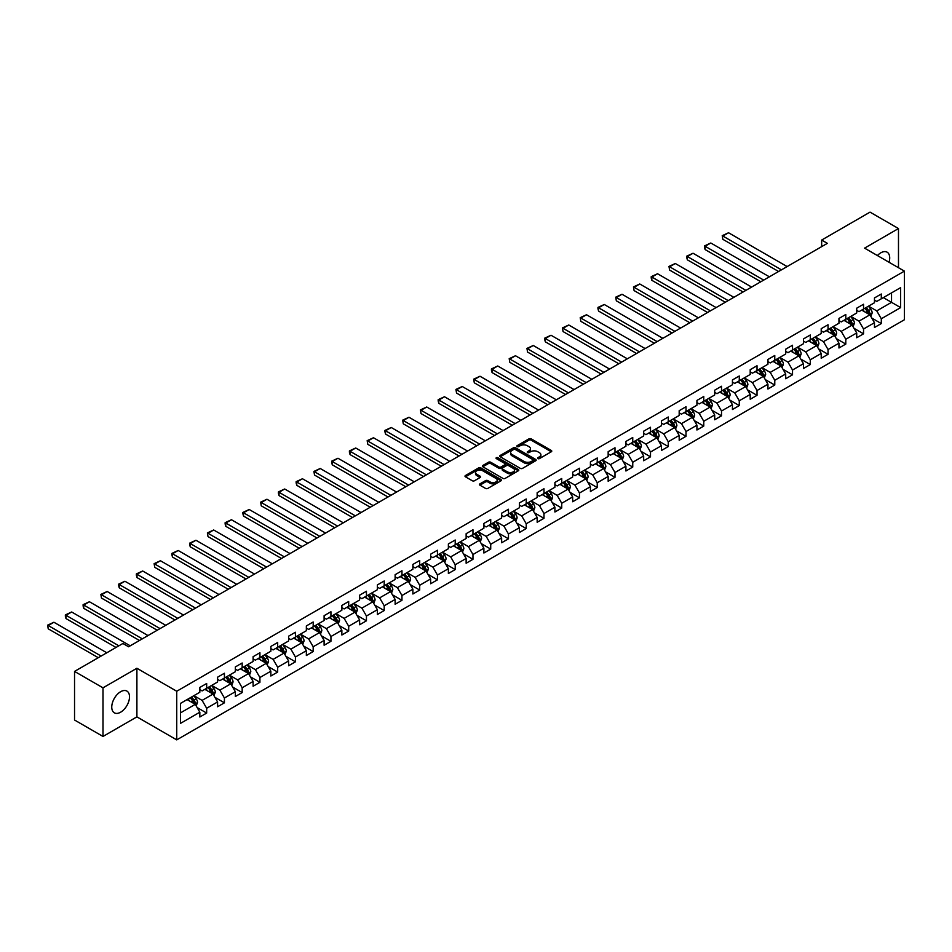 <?xml version="1.0" encoding="UTF-8"?>
<svg xmlns="http://www.w3.org/2000/svg" width="952" height="952" viewBox="0 0 952 952"><rect width="100%" height="100%" fill="white"/><g stroke="black" fill="none" stroke-linecap="round" stroke-linejoin="round"><path stroke-width="1.43" d="M537.868 458.602A1.107 0.643 0 0 0 539.427 458.602L551.303 451.76A1.583 0.916 0 0 0 551.767 451.105A1.583 0.916 0 0 0 551.303 450.463L531.192 438.86A1.583 0.916 0 0 0 528.955 438.86L517.091 445.703A1.107 0.643 0 0 0 518.65 446.607L520.185 445.726A5.058 2.916 0 0 1 527.337 445.726L529.014 446.69A5.058 2.916 0 0 1 530.49 448.761A5.058 2.916 0 0 1 529.014 450.82L527.479 451.712A1.107 0.643 0 0 0 529.038 452.605L530.573 451.724A5.058 2.916 0 0 1 537.725 451.724L539.403 452.688A5.058 2.916 0 0 1 540.879 454.758A5.058 2.916 0 0 1 539.403 456.817L537.868 457.71A1.107 0.643 0 0 0 537.868 458.602L537.868 457.71M120.63 712.203A12.555 7.247 120 0 0 128.829 701.148A12.555 7.247 120 0 0 126.902 691.081A12.555 7.247 120 0 0 120.63 691.711A12.555 7.247 120 0 0 112.431 702.766A12.555 7.247 120 0 0 114.347 712.834A12.555 7.247 120 0 0 120.63 712.203M889.037 262.264A12.555 7.247 120 0 0 887.121 252.185A12.555 7.247 120 0 0 880.838 252.804A12.555 7.247 120 0 0 877.423 255.564M479.915 483.878A1.583 0.916 0 0 0 479.463 484.52A1.583 0.916 0 0 0 479.915 485.163L485.556 488.424A1.583 0.916 0 0 0 487.793 488.424L500.978 480.808A1.583 0.916 0 0 0 501.442 480.165A1.583 0.916 0 0 0 500.978 479.522L480.867 467.908A1.583 0.916 0 0 0 478.63 467.908L465.457 475.524A1.583 0.916 0 0 0 464.993 476.167A1.583 0.916 0 0 0 465.457 476.809L472.263 480.748A1.583 0.916 0 0 0 474.501 480.748L480.141 477.487A1.583 0.916 0 0 0 480.605 476.845A1.583 0.916 0 0 0 480.141 476.202L476.762 474.251A4.224 2.439 0 0 1 475.524 472.525A4.224 2.439 0 0 1 478.13 470.264A4.224 2.439 0 0 1 482.735 470.8L495.98 478.44A4.224 2.439 0 0 1 497.218 480.165A4.224 2.439 0 0 1 494.612 482.414A4.224 2.439 0 0 1 490.006 481.89L487.793 480.617A1.583 0.916 0 0 0 485.556 480.617L479.915 483.878L479.915 485.163L485.556 481.926L485.556 480.617M136.898 668.256L102.994 687.832L74.542 671.41L74.542 720.021L102.994 736.455L136.898 716.868L176.739 739.871L176.739 691.247L136.898 668.256L136.898 716.868M898.486 267.714L898.486 228.551L864.571 248.139L904.4 271.13L176.739 691.247M898.486 228.551L870.033 212.129L821.659 240.059L821.659 246.627M74.542 671.41L122.903 643.481L128.591 646.765L827.359 243.343L821.659 240.059M520.304 468.36A1.583 0.916 0 0 0 522.541 468.36L535.714 460.756A1.583 0.916 0 0 0 536.178 460.102A1.583 0.916 0 0 0 535.714 459.459L515.615 447.856A1.583 0.916 0 0 0 513.378 447.856L500.193 455.461A1.583 0.916 0 0 0 499.729 456.103A1.583 0.916 0 0 0 500.193 456.758L520.304 468.36M496.777 458.84A1.107 0.643 0 0 1 497.908 459.007L497.908 457.686L518.352 469.491A1.583 0.916 0 0 1 518.804 470.133A1.583 0.916 0 0 1 518.352 470.776L505.167 478.392A1.583 0.916 0 0 1 502.93 478.392L482.819 466.777L488.471 463.553L488.471 462.232L482.819 465.492A1.583 0.916 0 0 0 482.367 466.135A1.583 0.916 0 0 0 482.819 466.777L482.819 465.492M488.471 463.553A1.583 0.916 0 0 1 490.697 463.553L490.697 462.232A1.583 0.916 0 0 0 488.471 462.232M490.697 462.232L498.86 466.944A1.583 0.916 0 0 0 501.085 466.944L504.834 464.778A1.583 0.916 0 0 0 505.298 464.136A1.583 0.916 0 0 0 504.834 463.493L496.337 458.59A1.107 0.643 0 0 1 497.908 457.686M176.739 739.871L904.4 319.753L904.4 271.13M197.159 707.574L206.667 713.06L206.667 708.264L217.591 701.957L217.591 706.753L224.422 702.814L224.422 698.018L235.346 691.711L235.346 696.507L242.177 692.556L242.177 687.76L253.101 681.453L253.101 686.249L259.92 682.31L259.92 677.515L270.856 671.208L270.856 676.003L277.675 672.064L277.675 667.269L288.599 660.962L288.599 665.757L295.429 661.807L295.429 657.011L306.354 650.704L306.354 655.5L313.184 651.561L313.184 646.765L324.108 640.458L324.108 645.254L330.939 641.315L330.939 636.519L341.863 630.212L341.863 635.008L348.694 631.057L348.694 626.261L359.618 619.954L359.618 624.75L366.449 620.811L366.449 616.015L377.373 609.708L377.373 614.504L384.203 610.565L384.203 605.769L395.128 599.462L395.128 604.258L401.958 600.307L401.958 595.512L412.882 589.205L412.882 594L419.701 590.062L419.701 585.266L430.637 578.959L430.637 583.755L437.456 579.816L437.456 575.02L448.38 568.713L448.38 573.509L455.211 569.558L455.211 564.762L466.135 558.455L466.135 563.251L472.965 559.312L472.965 554.516L483.89 548.209L483.89 553.005L490.72 549.066L490.72 544.27L501.644 537.963L501.644 542.759L508.475 538.808L508.475 534.012L519.399 527.705L519.399 532.501L526.23 528.562L526.23 523.767L537.154 517.46L537.154 522.255L543.985 518.316L543.985 513.521L554.909 507.214L554.909 512.009L561.74 508.059L561.74 503.263L572.664 496.956L572.664 501.752L579.482 497.813L579.482 493.017L590.418 486.71L590.418 491.506L597.237 487.567L597.237 482.771L608.161 476.464L608.161 481.26L614.992 477.309L614.992 472.513L625.916 466.206L625.916 471.002L632.747 467.063L632.747 462.267L643.671 455.96L643.671 460.756L650.502 456.817L650.502 452.022L661.426 445.714L661.426 450.51L668.256 446.559L668.256 441.764L679.181 435.457L679.181 440.252L686.011 436.313L686.011 431.518L696.935 425.211L696.935 430.007L703.766 426.068L703.766 421.272L714.69 414.965L714.69 419.761L721.521 415.81L721.521 411.014L732.445 404.707L732.445 409.503L739.276 405.564L739.276 400.768L750.2 394.461L750.2 399.257L757.018 395.318L757.018 390.522L767.943 384.215L767.943 389.011L774.773 385.06L774.773 380.264L785.697 373.957L785.697 378.753L792.528 374.814L792.528 370.019L803.452 363.712L803.452 368.507L810.283 364.568L810.283 359.773L821.207 353.466L821.207 358.261L828.038 354.311L828.038 349.515L838.962 343.208L838.962 348.004L845.793 344.065L845.793 339.269L856.717 332.962L856.717 337.758L863.547 333.819L863.547 329.023L874.471 322.716L874.471 327.512L881.302 323.561L881.302 318.765L900.64 307.603L900.64 287.623L891.536 292.883L891.536 302.343L900.64 307.603M206.667 713.06L199.837 716.999L199.837 712.203L180.487 723.377L180.487 703.397L199.837 692.235L199.837 687.439L206.667 683.5L206.667 688.296L217.591 681.989L217.591 677.181L224.422 673.242L224.422 678.038L235.346 671.731L235.346 666.936L242.177 662.997L242.177 667.792L253.101 661.485L253.101 656.69L259.92 652.739L259.92 657.546L270.856 651.239L270.856 646.432L277.675 642.493L277.675 647.289L288.599 640.982L288.599 636.186L295.429 632.247L295.429 637.043L306.354 630.736L306.354 625.94L313.184 621.989L313.184 626.797L324.108 620.49L324.108 615.682L330.939 611.743L330.939 616.539L341.863 610.232L341.863 605.436L348.694 601.497L348.694 606.293L359.618 599.986L359.618 595.19L366.449 591.24L366.449 596.047L377.373 589.728L377.373 584.933L384.203 580.994L384.203 585.789L395.128 579.482L395.128 574.687L401.958 570.748L401.958 575.543L412.882 569.236L412.882 564.441L419.701 560.49L419.701 565.298L430.637 558.979L430.637 554.183L437.456 550.244L437.456 555.04L448.38 548.733L448.38 543.937L455.211 539.998L455.211 544.794L466.135 538.487L466.135 533.691L472.965 529.74L472.965 534.548L483.89 528.229L483.89 523.433L490.72 519.495L490.72 524.29L501.644 517.983L501.644 513.188L508.475 509.249L508.475 514.044L519.399 507.737L519.399 502.942L526.23 498.991L526.23 503.798L537.154 497.479L537.154 492.684L543.985 488.745L543.985 493.541L554.909 487.234L554.909 482.438L561.74 478.499L561.74 483.295L572.664 476.988L572.664 472.192L579.482 468.241L579.482 473.049L590.418 466.73L590.418 461.934L597.237 457.995L597.237 462.791L608.161 456.484L608.161 451.688L614.992 447.749L614.992 452.545L625.916 446.238L625.916 441.442L632.747 437.492L632.747 442.299L643.671 435.98L643.671 431.185L650.502 427.246L650.502 432.041L661.426 425.734L661.426 420.939L668.256 417L668.256 421.795L679.181 415.488L679.181 410.693L686.011 406.742L686.011 411.55L696.935 405.231L696.935 400.435L703.766 396.496L703.766 401.292L714.69 394.985L714.69 390.189L721.521 386.25L721.521 391.046L732.445 384.739L732.445 379.943L739.276 375.992L739.276 380.8L750.2 374.481L750.2 369.685L757.018 365.747L757.018 370.542L767.943 364.235L767.943 359.44L774.773 355.501L774.773 360.296L785.697 353.989L785.697 349.194L792.528 345.243L792.528 350.05L803.452 343.732L803.452 338.936L810.283 334.997L810.283 339.793L821.207 333.486L821.207 328.69L828.038 324.751L828.038 329.547L838.962 323.24L838.962 318.444L845.793 314.493L845.793 319.289L856.717 312.982L856.717 308.186L863.547 304.247L863.547 309.043L874.471 302.736L874.471 297.94L881.302 294.001L881.302 298.797L900.64 287.623M204.847 689.343L213.034 694.067L202.11 700.386L193.922 695.65M199.837 689.605L202.11 690.914L206.667 688.296M202.11 700.386L206.667 708.264M213.034 694.067L217.591 701.957M222.601 679.097L230.789 683.822L219.864 690.129L211.677 685.404M217.591 679.359L219.864 680.668L224.422 678.038M219.864 690.129L224.422 698.018M230.789 683.822L235.346 691.711M240.356 668.839L248.543 673.576L237.619 679.883L229.42 675.146M235.346 669.101L237.619 670.422L242.177 667.792M237.619 679.883L242.177 687.76M248.543 673.576L253.101 681.453M258.099 658.594L266.298 663.318L255.374 669.637L247.175 664.901M253.101 658.855L255.374 660.164L259.92 657.546M255.374 669.637L259.92 677.515M266.298 663.318L270.856 671.208M275.854 648.348L284.053 653.072L273.129 659.379L264.93 654.655M270.856 648.609L273.129 649.918L277.675 647.289M273.129 659.379L277.675 667.269M284.053 653.072L288.599 660.962M293.609 638.09L301.808 642.826L290.884 649.133L282.685 644.397M288.599 638.352L290.884 639.673L295.429 637.043M290.884 649.133L295.429 657.011M301.808 642.826L306.354 650.704M311.363 627.844L319.563 632.568L308.638 638.887L300.439 634.151M306.354 628.106L308.638 629.415L313.184 626.797M308.638 638.887L313.184 646.765M319.563 632.568L324.108 640.458M329.118 617.598L337.317 622.322L326.381 628.629L318.194 623.905M324.108 617.86L326.381 619.169L330.939 616.539M326.381 628.629L330.939 636.519M337.317 622.322L341.863 630.212M346.873 607.34L355.06 612.077L344.136 618.383L335.949 613.647M341.863 607.602L344.136 608.923L348.694 606.293M344.136 618.383L348.694 626.261M355.06 612.077L359.618 619.954M364.628 597.094L372.815 601.819L361.891 608.138L353.704 603.401M359.618 597.356L361.891 598.665L366.449 596.047M361.891 608.138L366.449 616.015M372.815 601.819L377.373 609.708M382.383 586.848L390.57 591.573L379.646 597.88L371.458 593.155M377.373 587.11L379.646 588.419L384.203 585.789M379.646 597.88L384.203 605.769M390.57 591.573L395.128 599.462M400.137 576.591L408.325 581.327L397.4 587.634L389.201 582.898M395.128 576.852L397.4 578.173L401.958 575.543M397.4 587.634L401.958 595.512M408.325 581.327L412.882 589.205M417.88 566.345L426.079 571.069L415.155 577.376L406.956 572.652M412.882 566.607L415.155 567.916L419.701 565.298M415.155 577.376L419.701 585.266M426.079 571.069L430.637 578.959M435.635 556.099L443.834 560.823L432.91 567.13L424.711 562.406M430.637 556.361L432.91 557.67L437.456 555.04M432.91 567.13L437.456 575.02M443.834 560.823L448.38 568.713M453.39 545.841L461.589 550.577L450.665 556.884L442.466 552.148M448.38 546.103L450.665 547.424L455.211 544.794M450.665 556.884L455.211 564.762M461.589 550.577L466.135 558.455M471.145 535.595L479.344 540.319L468.42 546.626L460.221 541.902M466.135 535.857L468.42 537.166L472.965 534.548M468.42 546.626L472.965 554.516M479.344 540.319L483.89 548.209M488.9 525.349L497.099 530.074L486.163 536.381L477.975 531.656M483.89 525.611L486.163 526.92L490.72 524.29M486.163 536.381L490.72 544.27M497.099 530.074L501.644 537.963M506.654 515.091L514.842 519.828L503.917 526.135L495.73 521.398M501.644 515.353L503.917 516.674L508.475 514.044M503.917 526.135L508.475 534.012M514.842 519.828L519.399 527.705M524.409 504.846L532.596 509.57L521.672 515.877L513.485 511.153M519.399 505.107L521.672 506.416L526.23 503.798M521.672 515.877L526.23 523.767M532.596 509.57L537.154 517.46M542.164 494.6L550.351 499.324L539.427 505.631L531.24 500.907M537.154 494.861L539.427 496.17L543.985 493.541M539.427 505.631L543.985 513.521M550.351 499.324L554.909 507.214M559.919 484.342L568.106 489.078L557.182 495.385L548.983 490.649M554.909 484.604L557.182 485.925L561.74 483.295M557.182 495.385L561.74 503.263M568.106 489.078L572.664 496.956M577.662 474.096L585.861 478.82L574.937 485.127L566.737 480.403M572.664 474.358L574.937 475.667L579.482 473.049M574.937 485.127L579.482 493.017M585.861 478.82L590.418 486.71M595.417 463.85L603.616 468.574L592.691 474.881L584.492 470.157M590.418 464.112L592.691 465.421L597.237 462.791M592.691 474.881L597.237 482.771M603.616 468.574L608.161 476.464M613.171 453.592L621.37 458.328L610.446 464.635L602.247 459.899M608.161 453.854L610.446 455.175L614.992 452.545M610.446 464.635L614.992 472.513M621.37 458.328L625.916 466.206M630.926 443.346L639.125 448.071L628.201 454.378L620.002 449.653M625.916 443.608L628.201 444.917L632.747 442.299M628.201 454.378L632.747 462.267M639.125 448.071L643.671 455.96M648.681 433.1L656.88 437.825L645.956 444.132L637.757 439.407M643.671 433.362L645.956 434.671L650.502 432.041M645.956 444.132L650.502 452.022M656.88 437.825L661.426 445.714M666.436 422.843L674.623 427.579L663.699 433.886L655.511 429.15M661.426 423.104L663.699 424.425L668.256 421.795M663.699 433.886L668.256 441.764M674.623 427.579L679.181 435.457M684.191 412.597L692.378 417.321L681.453 423.628L673.266 418.904M679.181 412.859L681.453 414.168L686.011 411.55M681.453 423.628L686.011 431.518M692.378 417.321L696.935 425.211M701.945 402.351L710.132 407.075L699.208 413.382L691.021 408.658M696.935 402.613L699.208 403.922L703.766 401.292M699.208 413.382L703.766 421.272M710.132 407.075L714.69 414.965M719.7 392.093L727.887 396.829L716.963 403.136L708.764 398.4M714.69 392.355L716.963 393.676L721.521 391.046M716.963 403.136L721.521 411.014M727.887 396.829L732.445 404.707M737.443 381.847L745.642 386.572L734.718 392.878L726.519 388.154M732.445 382.109L734.718 383.418L739.276 380.8M734.718 392.878L739.276 400.768M745.642 386.572L750.2 394.461M755.198 371.601L763.397 376.326L752.473 382.633L744.274 377.908M750.2 371.863L752.473 373.172L757.018 370.542M752.473 382.633L757.018 390.522M763.397 376.326L767.943 384.215M772.953 361.343L781.152 366.08L770.227 372.387L762.028 367.65M767.943 361.605L770.227 362.926L774.773 360.296M770.227 372.387L774.773 380.264M781.152 366.08L785.697 373.957M790.707 351.098L798.906 355.822L787.982 362.129L779.783 357.405M785.697 351.359L787.982 352.668L792.528 350.05M787.982 362.129L792.528 370.019M798.906 355.822L803.452 363.712M808.462 340.852L816.661 345.576L805.737 351.883L797.538 347.159M803.452 341.113L805.737 342.422L810.283 339.793M805.737 351.883L810.283 359.773M816.661 345.576L821.207 353.466M826.217 330.594L834.416 335.33L823.48 341.637L815.293 336.901M821.207 330.856L823.48 332.177L828.038 329.547M823.48 341.637L828.038 349.515M834.416 335.33L838.962 343.208M843.972 320.348L852.159 325.072L841.235 331.379L833.048 326.655M838.962 320.61L841.235 321.919L845.793 319.289M841.235 331.379L845.793 339.269M852.159 325.072L856.717 332.962M861.727 310.102L869.914 314.826L858.99 321.133L850.802 316.409M856.717 310.364L858.99 311.673L863.547 309.043M858.99 321.133L863.547 329.023M869.914 314.826L874.471 322.716M883.349 297.607L891.536 302.343L876.744 310.887L868.557 306.151M874.471 300.106L876.744 301.427L881.302 298.797M876.744 310.887L881.302 318.765M102.994 687.832L102.994 736.455M180.487 712.869L195.279 704.325L187.092 699.589M195.279 704.325L199.837 712.203M871.794 318.075L881.302 323.561M854.039 328.333L863.547 333.819M836.284 338.579L845.793 344.065M818.53 348.825L828.038 354.311M800.787 359.082L810.283 364.568M783.032 369.328L792.528 374.814M765.277 379.574L774.773 385.06M747.522 389.832L757.018 395.318M729.767 400.078L739.276 405.564M712.013 410.324L721.521 415.81M694.258 420.582L703.766 426.068M676.503 430.828L686.011 436.313M658.748 441.073L668.256 446.559M641.005 451.331L650.502 456.817M623.251 461.577L632.747 467.063M605.496 471.823L614.992 477.309M587.741 482.081L597.237 487.567M569.986 492.327L579.482 497.813M552.231 502.573L561.74 508.059M534.477 512.83L543.985 518.316M516.722 523.076L526.23 528.562M498.967 533.322L508.475 538.808M481.212 543.58L490.72 549.066M463.469 553.826L472.965 559.312M445.714 564.072L455.211 569.558M427.96 574.33L437.456 579.816M410.205 584.576L419.701 590.062M392.45 594.822L401.958 600.307M374.695 605.079L384.203 610.565M356.94 615.325L366.449 620.811M339.186 625.571L348.694 631.057M321.431 635.829L330.939 641.315M303.688 646.075L313.184 651.561M285.933 656.321L295.429 661.807M268.178 666.578L277.675 672.064M250.424 676.824L259.92 682.31M232.669 687.07L242.177 692.556M214.914 697.328L224.422 702.814M538.308 458.769L539.403 458.126A5.058 2.916 0 0 0 540.879 456.067L540.879 454.758M530.49 448.761L530.49 450.07A5.058 2.916 0 0 1 529.014 452.129L527.92 452.759M551.279 451.772L531.192 440.169A1.583 0.916 0 0 0 528.955 440.169L517.531 446.762M535.69 460.768L515.615 449.165A1.583 0.916 0 0 0 513.378 449.165L500.216 456.77L500.193 455.461M532.93 460.554A1.107 0.643 0 0 0 532.93 459.649L515.27 449.463A1.107 0.643 0 0 0 513.711 449.463L512.093 450.403A5.058 2.916 0 0 0 510.605 452.462A5.058 2.916 0 0 0 512.093 454.532L524.159 461.494A5.058 2.916 0 0 0 531.299 461.494L532.93 460.554L532.93 461.875A1.107 0.643 0 0 0 533.251 461.422L533.251 460.102M510.605 452.462L510.605 453.783A5.058 2.916 0 0 0 512.093 455.841L512.093 454.532M532.93 461.875L531.299 462.803A5.058 2.916 0 0 1 524.159 462.803L512.093 455.841M490.697 463.553L498.86 468.253A1.583 0.916 0 0 0 501.085 468.253L504.834 466.099A1.583 0.916 0 0 0 505.298 465.457L505.298 464.136M497.908 459.007L518.328 470.788M507.321 471.823A4.224 2.439 0 0 0 511.926 472.359A4.224 2.439 0 0 0 514.532 470.098A4.224 2.439 0 0 0 513.295 468.372L508.63 465.683A1.583 0.916 0 0 0 506.393 465.683L502.656 467.848A1.583 0.916 0 0 0 502.192 468.491A1.583 0.916 0 0 0 502.656 469.134L507.321 471.823L507.321 473.144A4.224 2.439 0 0 0 511.926 473.668A4.224 2.439 0 0 0 514.532 471.418L514.532 470.098M502.192 468.491L502.192 469.8A1.583 0.916 0 0 0 502.656 470.455L502.656 469.134M507.321 473.144L502.656 470.455M497.218 480.165L497.218 481.474A4.224 2.439 0 0 1 494.612 483.735A4.224 2.439 0 0 1 490.006 483.2L487.793 481.926A1.583 0.916 0 0 0 485.556 481.926M475.524 472.525L475.524 473.834A4.224 2.439 0 0 0 476.762 475.56L476.762 474.251M480.117 477.499L476.762 475.56M500.954 480.82L480.867 469.229A1.583 0.916 0 0 0 478.63 469.229L465.48 476.821L465.457 475.524M870.818 316.385L872.175 312.97A4.26 2.463 -120 0 0 870.806 309.34L868.462 306.211M781.437 269.856L722.854 236.036L728.554 232.752L787.125 266.572M864.368 311.625L862.774 309.495M722.854 239.321L722.235 235.668L722.854 239.321L778.593 271.498M864.928 308.246L867.284 311.375A4.26 2.463 60 0 1 868.498 313.946L869.866 313.16A4.26 2.463 -120 0 0 868.652 310.59L866.296 307.46M865.225 308.067L867.831 311.554A2.178 1.25 60 0 1 868.236 312.208L869.866 313.16M722.235 235.668L728.554 232.752M853.063 326.631L854.42 323.228A4.26 2.463 -120 0 0 853.052 319.586L850.707 316.457M763.683 280.102L705.111 246.282L710.799 242.998L769.371 276.818M846.614 321.871L845.019 319.741M705.111 249.567L704.48 247.234L704.48 245.925L705.111 246.282L705.111 249.567L760.838 281.744M847.173 318.492L849.529 321.633A4.26 2.463 60 0 1 850.743 324.192L852.111 323.406A4.26 2.463 -120 0 0 850.898 320.836L848.541 317.706M847.47 318.325L850.077 321.8A2.178 1.25 60 0 1 850.481 322.466L852.111 323.406M704.48 245.925L710.799 242.998M835.309 336.889L836.665 333.474A4.26 2.463 -120 0 0 835.297 329.844L832.952 326.703M745.928 290.348L687.356 256.528L693.044 253.244L751.616 287.064M828.859 332.117L827.264 329.987M687.356 259.825L686.725 257.492L686.725 256.171L687.356 256.528L687.356 259.825L743.084 291.99M829.43 328.738L831.774 331.879A4.26 2.463 60 0 1 833 334.45L834.357 333.652A4.26 2.463 -120 0 0 833.143 331.094L830.787 327.952M829.727 328.571L832.334 332.046A2.178 1.25 60 0 1 832.726 332.712L834.357 333.652M686.725 256.171L693.044 253.244M817.554 347.135L818.91 343.72A4.26 2.463 -120 0 0 817.554 340.09L815.198 336.96M728.173 300.606L669.601 266.786L675.289 263.502L733.861 297.321M811.104 342.375L809.509 340.245M669.601 270.07L668.97 266.417L669.601 270.07L725.329 302.248M811.675 338.995L814.019 342.125A4.26 2.463 60 0 1 815.245 344.695L816.602 343.91A4.26 2.463 -120 0 0 815.388 341.34L813.032 338.21M811.973 338.817L814.579 342.303A2.178 1.25 60 0 1 814.971 342.958L816.602 343.91M668.97 266.417L675.289 263.502M799.799 357.381L801.156 353.977A4.26 2.463 -120 0 0 799.799 350.336L797.443 347.206M710.418 310.852L651.846 277.032L657.534 273.748L716.106 307.567M793.349 352.621L791.755 350.491M651.846 280.316L651.216 277.984L651.216 276.675L651.846 277.032L651.846 280.316L707.574 312.494M793.92 349.241L796.265 352.383A4.26 2.463 60 0 1 797.49 354.941L798.859 354.156A4.26 2.463 -120 0 0 797.633 351.585L795.289 348.456M794.218 349.075L796.824 352.549A2.178 1.25 60 0 1 797.217 353.216L798.859 354.156M651.216 276.675L657.534 273.748M782.044 367.639L783.401 364.223A4.26 2.463 -120 0 0 782.044 360.594L779.688 357.452M692.663 321.098L634.091 287.29L639.78 283.993L698.351 317.813M775.594 362.867L774 360.737M634.091 290.574L633.461 286.921L634.091 290.574L689.819 322.74M776.166 359.487L778.51 362.629A4.26 2.463 60 0 1 779.736 365.199L781.104 364.402A4.26 2.463 -120 0 0 779.878 361.843L777.534 358.702M776.463 359.32L779.069 362.795A2.178 1.25 60 0 1 779.462 363.462L781.104 364.402M633.461 286.921L639.78 283.993M764.289 377.885L765.646 374.469A4.26 2.463 -120 0 0 764.289 370.84L761.933 367.71M674.908 331.355L616.337 297.536L622.025 294.251L680.609 328.071M757.84 373.125L756.245 370.994M616.337 300.82L615.718 297.167L616.337 300.82L672.064 332.998M758.411 369.745L760.755 372.875A4.26 2.463 60 0 1 761.981 375.445L763.349 374.66A4.26 2.463 -120 0 0 762.124 372.089L759.779 368.959M758.708 369.566L761.314 373.053A2.178 1.25 60 0 1 761.707 373.708L763.349 374.66M615.718 297.167L622.025 294.251M746.547 388.13L747.891 384.727A4.26 2.463 -120 0 0 746.535 381.086L744.19 377.956M657.154 341.601L598.582 307.782L604.27 304.497L662.854 338.317M740.097 383.37L738.49 381.24M598.582 311.066L597.963 308.734L597.963 307.425L598.582 307.782L598.582 311.066L654.31 343.244M740.656 379.991L743.012 383.132A4.26 2.463 60 0 1 744.226 385.691L745.594 384.905A4.26 2.463 -120 0 0 744.369 382.335L742.024 379.205M740.953 379.824L743.56 383.299A2.178 1.25 60 0 1 743.952 383.965L745.594 384.905M597.963 307.425L604.27 304.497M728.792 398.388L730.136 394.973A4.26 2.463 -120 0 0 728.78 391.343L726.436 388.202M639.411 351.847L580.827 318.039L586.515 314.743L645.099 348.563M722.342 393.616L720.747 391.486M580.827 321.324L580.208 317.67L580.827 321.324L636.555 353.49M722.901 390.249L725.257 393.378A4.26 2.463 60 0 1 726.471 395.949L727.84 395.151A4.26 2.463 -120 0 0 726.614 392.593L724.27 389.451M723.199 390.07L725.805 393.545A2.178 1.25 60 0 1 726.197 394.211L727.84 395.151M580.208 317.67L586.515 314.743M711.037 408.634L712.393 405.219A4.26 2.463 -120 0 0 711.025 401.589L708.681 398.46M621.656 362.105L563.072 328.285L568.772 325.001L627.344 358.821M704.587 403.874L702.992 401.744M563.072 331.57L562.453 327.916L563.072 331.57L618.812 363.747M705.146 400.495L707.503 403.624A4.26 2.463 60 0 1 708.716 406.195L710.085 405.409A4.26 2.463 -120 0 0 708.871 402.839L706.515 399.709M705.444 400.316L708.05 403.803A2.178 1.25 60 0 1 708.443 404.457L710.085 405.409M562.453 327.916L568.772 325.001M693.282 418.88L694.639 415.477A4.26 2.463 -120 0 0 693.27 411.835L690.926 408.705M603.901 372.351L545.329 338.531L551.018 335.247L609.589 369.067M686.832 414.12L685.238 411.99M545.329 341.816L544.699 339.483L544.699 338.174L545.329 338.531L545.329 341.816L601.057 373.993M687.392 410.74L689.748 413.882A4.26 2.463 60 0 1 690.962 416.44L692.33 415.655A4.26 2.463 -120 0 0 691.116 413.085L688.76 409.955M687.689 410.574L690.295 414.049A2.178 1.25 60 0 1 690.7 414.715L692.33 415.655M544.699 338.174L551.018 335.247M675.527 429.138L676.884 425.722A4.26 2.463 -120 0 0 675.515 422.093L673.171 418.951M586.146 382.597L527.575 348.789L533.263 345.493L591.835 379.312M669.077 424.366L667.483 422.236M527.575 352.073L526.944 348.42L527.575 352.073L583.302 384.239M669.649 420.998L671.993 424.128A4.26 2.463 60 0 1 673.219 426.698L674.575 425.901A4.26 2.463 -120 0 0 673.361 423.342L671.005 420.201M669.946 420.82L672.552 424.294A2.178 1.25 60 0 1 672.945 424.961L674.575 425.901M526.944 348.42L533.263 345.493M657.772 439.384L659.129 435.968A4.26 2.463 -120 0 0 657.772 432.339L655.416 429.209M568.392 392.855L509.82 359.035L515.508 355.75L574.08 389.57M651.323 434.624L649.728 432.494M509.82 362.319L509.189 358.666L509.82 362.319L565.548 394.497M651.894 431.244L654.238 434.374A4.26 2.463 60 0 1 655.464 436.944L656.821 436.159A4.26 2.463 -120 0 0 655.607 433.588L653.25 430.459M652.191 431.066L654.798 434.552A2.178 1.25 60 0 1 655.19 435.207L656.821 436.159M509.189 358.666L515.508 355.75M640.018 449.63L641.374 446.226A4.26 2.463 -120 0 0 640.018 442.597L637.662 439.455M550.637 403.101L492.065 369.281L497.753 365.996L556.325 399.816M633.568 444.87L631.973 442.74M492.065 372.565L491.434 370.233L491.434 368.924L492.065 369.281L492.065 372.565L547.793 404.743M634.139 441.49L636.483 444.632A4.26 2.463 60 0 1 637.709 447.19L639.078 446.405A4.26 2.463 -120 0 0 637.852 443.834L635.508 440.705M634.437 441.323L637.043 444.798A2.178 1.25 60 0 1 637.435 445.465L639.078 446.405M491.434 368.924L497.753 365.996M622.263 459.887L623.619 456.472A4.26 2.463 -120 0 0 622.263 452.843L619.907 449.701M532.882 413.346L474.31 379.539L479.998 376.242L538.57 410.062M615.813 455.115L614.218 452.985M474.31 382.823L473.68 379.17L474.31 382.823L530.038 414.989M616.384 451.748L618.729 454.877A4.26 2.463 60 0 1 619.954 457.448L621.323 456.651A4.26 2.463 -120 0 0 620.097 454.092L617.753 450.95M616.682 451.569L619.288 455.044A2.178 1.25 60 0 1 619.681 455.71L621.323 456.651M473.68 379.17L479.998 376.242M604.508 470.133L605.865 466.718A4.26 2.463 -120 0 0 604.508 463.088L602.152 459.959M515.127 423.604L456.555 389.784L462.244 386.5L520.827 420.32M598.058 465.373L596.464 463.243M456.555 393.069L455.925 389.416L456.555 393.069L512.283 425.247M598.63 461.994L600.974 465.123A4.26 2.463 60 0 1 602.199 467.694L603.568 466.908A4.26 2.463 -120 0 0 602.342 464.338L599.998 461.208M598.927 461.815L601.533 465.302A2.178 1.25 60 0 1 601.926 465.956L603.568 466.908M455.925 389.416L462.244 386.5M586.765 480.379L588.11 476.976A4.26 2.463 -120 0 0 586.753 473.346L584.409 470.205M497.372 433.85L438.801 400.03L444.489 396.746L503.072 430.566M580.303 475.619L578.709 473.489M438.801 403.315L438.182 400.982L438.182 399.673L438.801 400.03L438.801 403.315L494.528 435.492M580.875 472.24L583.231 475.381A4.26 2.463 60 0 1 584.445 477.94L585.813 477.154A4.26 2.463 -120 0 0 584.587 474.584L582.243 471.454M581.172 472.073L583.778 475.548A2.178 1.25 60 0 1 584.171 476.214L585.813 477.154M438.182 399.673L444.489 396.746M569.01 490.637L570.355 487.222A4.26 2.463 -120 0 0 568.998 483.592L566.654 480.451M479.63 444.096L421.046 410.288L426.734 406.992L485.318 440.812M562.561 485.865L560.966 483.735M421.046 413.573L420.427 409.919L421.046 413.573L476.773 445.738M563.12 482.497L565.476 485.627A4.26 2.463 60 0 1 566.69 488.197L568.058 487.4A4.26 2.463 -120 0 0 566.833 484.842L564.488 481.7M563.417 482.319L566.023 485.794A2.178 1.25 60 0 1 566.416 486.46L568.058 487.4M420.427 409.919L426.734 406.992M551.256 500.883L552.612 497.468A4.26 2.463 -120 0 0 551.244 493.838L548.899 490.708M461.875 454.354L403.291 420.534L408.991 417.25L467.563 451.07M544.806 496.123L543.211 493.993M403.291 423.818L402.672 420.165L403.291 423.818L459.031 455.996M545.365 492.743L547.721 495.873A4.26 2.463 60 0 1 548.935 498.443L550.304 497.658A4.26 2.463 -120 0 0 549.078 495.088L546.734 491.958M545.663 492.565L548.269 496.052A2.178 1.25 60 0 1 548.661 496.706L550.304 497.658M402.672 420.165L408.991 417.25M533.501 511.129L534.857 507.725A4.26 2.463 -120 0 0 533.489 504.096L531.145 500.954M444.12 464.6L385.548 430.78L391.236 427.496L449.808 461.315M527.051 506.369L525.456 504.239M385.548 434.064L384.917 431.732L384.917 430.423L385.548 430.78L385.548 434.064L441.276 466.242M527.61 502.989L529.966 506.131A4.26 2.463 60 0 1 531.18 508.689L532.549 507.904A4.26 2.463 -120 0 0 531.335 505.333L528.979 502.204M527.908 502.823L530.514 506.297A2.178 1.25 60 0 1 530.918 506.964L532.549 507.904M384.917 430.423L391.236 427.496M515.746 521.387L517.103 517.971A4.26 2.463 -120 0 0 515.734 514.342L513.39 511.2M426.365 474.846L367.793 441.038L373.481 437.742L432.053 471.561M509.296 516.615L507.702 514.485M367.793 444.322L367.163 440.669L367.793 444.322L423.521 476.488M509.867 513.247L512.212 516.377A4.26 2.463 60 0 1 513.437 518.947L514.794 518.15A4.26 2.463 -120 0 0 513.58 515.591L511.224 512.45M510.165 513.068L512.771 516.543A2.178 1.25 60 0 1 513.164 517.21L514.794 518.15M367.163 440.669L373.481 437.742M497.991 531.632L499.348 528.217A4.26 2.463 -120 0 0 497.991 524.588L495.635 521.458M408.61 485.103L350.038 451.284L355.727 447.999L414.298 481.819M491.541 526.872L489.947 524.742M350.038 454.568L349.408 452.236L349.408 450.927L350.038 451.284L350.038 454.568L405.766 486.746M492.113 523.493L494.457 526.623A4.26 2.463 60 0 1 495.683 529.193L497.039 528.408A4.26 2.463 -120 0 0 495.825 525.837L493.469 522.707M492.41 523.314L495.016 526.801A2.178 1.25 60 0 1 495.409 527.456L497.039 528.408M349.408 450.927L355.727 447.999M480.236 541.878L481.593 538.475A4.26 2.463 -120 0 0 480.236 534.846L477.88 531.704M390.855 495.349L332.284 461.53L337.972 458.245L396.544 492.065M473.787 537.118L472.192 534.988M332.284 464.814L331.653 462.482L331.653 461.173L332.284 461.53L332.284 464.814L388.011 496.992M474.358 533.739L476.702 536.88A4.26 2.463 60 0 1 477.928 539.439L479.296 538.653A4.26 2.463 -120 0 0 478.071 536.083L475.726 532.953M474.655 533.572L477.261 537.047A2.178 1.25 60 0 1 477.654 537.713L479.296 538.653M331.653 461.173L337.972 458.245M462.482 552.136L463.838 548.721A4.26 2.463 -120 0 0 462.482 545.091L460.125 541.95M373.101 505.595L314.529 471.787L320.217 468.491L378.789 502.311M456.032 547.364L454.437 545.234M314.529 475.072L313.898 471.418L314.529 475.072L370.257 507.237M456.603 543.997L458.947 547.126A4.26 2.463 60 0 1 460.173 549.697L461.541 548.899A4.26 2.463 -120 0 0 460.316 546.341L457.971 543.199M456.9 543.818L459.507 547.293A2.178 1.25 60 0 1 459.899 547.959L461.541 548.899M313.898 471.418L320.217 468.491M444.727 562.382L446.083 558.967A4.26 2.463 -120 0 0 444.727 555.337L442.371 552.208M355.346 515.853L296.774 482.033L302.462 478.749L361.034 512.569M438.277 557.622L436.682 555.492M296.774 485.318L296.143 482.985L296.143 481.676L296.774 482.033L296.774 485.318L352.502 517.495M438.848 554.242L441.192 557.372A4.26 2.463 60 0 1 442.418 559.943L443.787 559.157A4.26 2.463 -120 0 0 442.561 556.587L440.217 553.457M439.146 554.064L441.752 557.551A2.178 1.25 60 0 1 442.144 558.205L443.787 559.157M296.143 481.676L302.462 478.749M426.984 572.628L428.329 569.225A4.26 2.463 -120 0 0 426.972 565.595L424.628 562.453M337.591 526.099L279.019 492.279L284.707 488.995L343.291 522.815M420.522 567.868L418.928 565.738M279.019 495.564L278.4 493.231L278.4 491.922L279.019 492.279L279.019 495.564L334.747 527.741M421.093 564.488L423.438 567.63A4.26 2.463 60 0 1 424.663 570.188L426.032 569.403A4.26 2.463 -120 0 0 424.806 566.833L422.462 563.703M421.391 564.322L423.997 567.797A2.178 1.25 60 0 1 424.39 568.463L426.032 569.403M278.4 491.922L284.707 488.995M409.229 582.886L410.574 579.471A4.26 2.463 -120 0 0 409.217 575.841L406.873 572.699M319.848 536.345L261.264 502.537L266.953 499.241L325.536 533.06M402.779 578.114L401.185 575.984M261.264 505.821L260.646 502.168L261.264 505.821L316.992 537.987M403.339 574.746L405.695 577.876A4.26 2.463 60 0 1 406.909 580.446L408.277 579.649A4.26 2.463 -120 0 0 407.051 577.09L404.707 573.949M403.636 574.568L406.242 578.043A2.178 1.25 60 0 1 406.635 578.709L408.277 579.649M260.646 502.168L266.953 499.241M391.474 593.132L392.831 589.716A4.26 2.463 -120 0 0 391.462 586.087L389.118 582.957M302.093 546.603L243.51 512.783L249.21 509.498L307.782 543.318M385.024 588.372L383.43 586.242M243.51 516.067L242.891 513.735L242.891 512.426L243.51 512.783L243.51 516.067L299.249 548.245M385.584 584.992L387.94 588.122A4.26 2.463 60 0 1 389.154 590.692L390.522 589.907A4.26 2.463 -120 0 0 389.297 587.336L386.952 584.207M385.881 584.814L388.487 588.3A2.178 1.25 60 0 1 388.88 588.955L390.522 589.907M242.891 512.426L249.21 509.498M373.719 603.378L375.076 599.974A4.26 2.463 -120 0 0 373.708 596.345L371.363 593.203M284.339 556.849L225.767 523.029L231.455 519.744L290.027 553.564M367.27 598.618L365.675 596.487M225.767 526.313L225.136 523.981L225.136 522.672L225.767 523.029L225.767 526.313L281.495 558.491M367.829 595.238L370.185 598.38A4.26 2.463 60 0 1 371.399 600.938L372.767 600.153A4.26 2.463 -120 0 0 371.554 597.582L369.197 594.453M368.127 595.071L370.733 598.546A2.178 1.25 60 0 1 371.137 599.213L372.767 600.153M225.136 522.672L231.455 519.744M355.965 613.635L357.321 610.22A4.26 2.463 -120 0 0 355.953 606.591L353.608 603.449M266.584 567.095L208.012 533.287L213.7 529.99L272.272 563.81M349.515 608.863L347.92 606.733M208.012 536.571L207.381 532.918L208.012 536.571L263.74 568.737M350.086 605.496L352.43 608.625A4.26 2.463 60 0 1 353.656 611.196L355.013 610.399A4.26 2.463 -120 0 0 353.799 607.84L351.443 604.698M350.384 605.317L352.978 608.792A2.178 1.25 60 0 1 353.382 609.458L355.013 610.399M207.381 532.918L213.7 529.99M338.21 623.881L339.567 620.466A4.26 2.463 -120 0 0 338.198 616.837L335.854 613.707M248.829 577.352L190.257 543.533L195.945 540.248L254.517 574.068M331.76 619.121L330.165 616.991M190.257 546.817L189.626 544.485L189.626 543.175L190.257 543.533L190.257 546.817L245.985 578.995M332.331 615.742L334.676 618.871A4.26 2.463 60 0 1 335.901 621.442L337.258 620.656A4.26 2.463 -120 0 0 336.044 618.086L333.688 614.956M332.629 615.563L335.235 619.05A2.178 1.25 60 0 1 335.628 619.704L337.258 620.656M189.626 543.175L195.945 540.248M320.455 634.127L321.812 630.724A4.26 2.463 -120 0 0 320.455 627.094L318.099 623.953M231.074 587.598L172.502 553.778L178.191 550.494L236.762 584.314M314.005 629.367L312.411 627.237M172.502 557.063L171.872 554.73L171.872 553.421L172.502 553.778L172.502 557.063L228.23 589.24M314.577 625.988L316.921 629.129A4.26 2.463 60 0 1 318.147 631.688L319.503 630.902A4.26 2.463 -120 0 0 318.289 628.332L315.945 625.202M314.874 625.821L317.48 629.296A2.178 1.25 60 0 1 317.873 629.962L319.503 630.902M171.872 553.421L178.191 550.494M302.7 644.385L304.057 640.97A4.26 2.463 -120 0 0 302.7 637.34L300.344 634.199M213.319 597.844L154.748 564.036L160.436 560.74L219.008 594.56M296.25 639.613L294.656 637.483M154.748 567.321L154.117 563.667L154.748 567.321L210.475 599.486M296.822 636.245L299.166 639.375A4.26 2.463 60 0 1 300.392 641.946L301.76 641.148A4.26 2.463 -120 0 0 300.534 638.59L298.19 635.448M297.119 636.067L299.725 639.542A2.178 1.25 60 0 1 300.118 640.208L301.76 641.148M154.117 563.667L160.436 560.74M284.945 654.631L286.302 651.216A4.26 2.463 -120 0 0 284.945 647.586L282.589 644.456M195.565 608.102L136.993 574.282L142.681 570.998L201.253 604.817M278.496 649.871L276.901 647.741M136.993 577.567L136.362 575.234L136.362 573.925L136.993 574.282L136.993 577.567L192.72 609.744M279.067 646.491L281.411 649.621A4.26 2.463 60 0 1 282.637 652.191L284.005 651.406A4.26 2.463 -120 0 0 282.78 648.836L280.435 645.706M279.364 646.313L281.97 649.799A2.178 1.25 60 0 1 282.363 650.454L284.005 651.406M136.362 573.925L142.681 570.998M267.203 664.877L268.547 661.473A4.26 2.463 -120 0 0 267.191 657.844L264.846 654.702M177.81 618.348L119.238 584.528L124.926 581.244L183.51 615.063M260.741 660.117L259.146 657.987M119.238 587.812L118.619 585.48L118.619 584.171L119.238 584.528L119.238 587.812L174.966 619.99M261.312 656.737L263.656 659.879A4.26 2.463 60 0 1 264.882 662.437L266.251 661.652A4.26 2.463 -120 0 0 265.025 659.082L262.681 655.952M261.61 656.571L264.216 660.045A2.178 1.25 60 0 1 264.608 660.712L266.251 661.652M118.619 584.171L124.926 581.244M249.448 675.135L250.792 671.719A4.26 2.463 -120 0 0 249.436 668.09L247.092 664.948M160.067 628.594L101.483 594.786L107.171 591.49L165.755 625.309M242.998 670.363L241.391 668.233M101.483 598.07L100.864 594.417L101.483 598.07L157.211 630.236M243.557 666.995L245.913 670.125A4.26 2.463 60 0 1 247.127 672.695L248.496 671.898A4.26 2.463 -120 0 0 247.27 669.339L244.926 666.198M243.855 666.817L246.461 670.291A2.178 1.25 60 0 1 246.854 670.958L248.496 671.898M100.864 594.417L107.171 591.49M231.693 685.38L233.05 681.965A4.26 2.463 -120 0 0 231.681 678.336L229.337 675.206M142.312 638.851L83.728 605.032L89.428 601.747L148 635.567M225.243 680.62L223.649 678.49M83.728 608.316L83.11 605.984L83.11 604.675L83.728 605.032L83.728 608.316L139.468 640.494M225.802 677.241L228.159 680.371A4.26 2.463 60 0 1 229.373 682.941L230.741 682.156A4.26 2.463 -120 0 0 229.515 679.585L227.171 676.456M226.1 677.062L228.706 680.549A2.178 1.25 60 0 1 229.099 681.204L230.741 682.156M83.11 604.675L89.428 601.747M213.938 695.626L215.295 692.223A4.26 2.463 -120 0 0 213.926 688.593L211.582 685.452M118.869 645.813L65.974 615.278L71.674 611.993L130.245 645.813M207.488 690.866L205.894 688.736M65.974 618.562L65.355 616.23L65.355 614.921L65.974 615.278L65.974 618.562L116.013 647.455M208.048 687.487L210.404 690.628A4.26 2.463 60 0 1 211.618 693.187L212.986 692.401A4.26 2.463 -120 0 0 211.772 689.831L209.416 686.701M208.345 687.32L210.951 690.795A2.178 1.25 60 0 1 211.356 691.461L212.986 692.401M65.355 614.921L71.674 611.993M196.183 705.884L197.54 702.469A4.26 2.463 -120 0 0 196.171 698.839L193.827 695.698M101.114 656.059L48.231 625.535L53.919 622.251L106.802 652.774M189.734 701.112L188.139 698.982M48.231 628.82L47.6 625.167L48.231 628.82L98.27 657.701M190.305 697.745L192.649 700.874A4.26 2.463 60 0 1 193.863 703.445L195.231 702.647A4.26 2.463 -120 0 0 194.018 700.089L191.661 696.947M190.59 697.566L193.196 701.041A2.178 1.25 60 0 1 193.601 701.707L195.231 702.647M47.6 625.167L53.919 622.251M539.403 458.126L539.403 456.817M527.479 452.605L527.479 451.712M529.014 452.129L529.014 450.82M517.091 446.607L517.091 445.703M528.955 440.169L528.955 438.86M531.192 440.169L531.192 438.86M551.303 451.76L551.303 450.463M513.378 449.165L513.378 447.856M515.615 449.165L515.615 447.856M535.714 460.756L535.714 459.459M524.159 462.803L524.159 461.494M531.299 462.803L531.299 461.494M498.86 468.253L498.86 466.944M501.085 468.253L501.085 466.944M504.834 466.099L504.834 464.778M518.352 470.776L518.352 469.491M487.793 481.926L487.793 480.617M490.006 483.2L490.006 481.89M480.141 477.487L480.141 476.202M478.63 469.229L478.63 467.908M480.867 469.229L480.867 467.908M500.978 480.808L500.978 479.522M869.497 314.588L872.139 313.053M868.652 310.59L870.806 309.34M865.618 312.339L867.284 311.375M851.742 324.834L854.384 323.311M850.898 320.836L853.052 319.586M847.863 322.597L849.529 321.633M833.988 335.08L836.629 333.557M833.143 331.094L835.297 329.844M830.108 332.843L831.774 331.879M816.233 345.338L818.887 343.803M815.388 341.34L817.554 340.09M812.353 343.089L814.019 342.125M798.478 355.584L801.132 354.061M797.633 351.585L799.799 350.336M794.599 353.347L796.265 352.383M780.723 365.83L783.377 364.307M779.878 361.843L782.044 360.594M776.844 363.593L778.51 362.629M762.98 376.088L765.622 374.553M762.124 372.089L764.289 370.84M759.089 373.838L760.755 372.875M745.226 386.333L747.867 384.81M744.369 382.335L746.535 381.086M741.334 384.096L743.012 383.132M727.471 396.579L730.113 395.056M726.614 392.593L728.78 391.343M723.579 394.342L725.257 393.378M709.716 406.837L712.358 405.302M708.871 402.839L711.025 401.589M705.837 404.588L707.503 403.624M691.961 417.083L694.603 415.56M691.116 413.085L693.27 411.835M688.082 414.846L689.748 413.882M674.206 427.329L676.848 425.806M673.361 423.342L675.515 422.093M670.327 425.092L671.993 424.128M656.452 437.587L659.105 436.052M655.607 433.588L657.772 432.339M652.572 435.338L654.238 434.374M638.697 447.833L641.351 446.31M637.852 443.834L640.018 442.597M634.817 445.595L636.483 444.632M620.942 458.079L623.596 456.555M620.097 454.092L622.263 452.843M617.063 455.841L618.729 454.877M603.199 468.336L605.841 466.801M602.342 464.338L604.508 463.088M599.308 466.087L600.974 465.123M585.444 478.582L588.086 477.059M584.587 474.584L586.753 473.346M581.553 476.345L583.231 475.381M567.689 488.828L570.331 487.305M566.833 484.842L568.998 483.592M563.798 486.591L565.476 485.627M549.935 499.086L552.577 497.551M549.078 495.088L551.244 493.838M546.055 496.837L547.721 495.873M532.18 509.332L534.822 507.809M531.335 505.333L533.489 504.096M528.3 507.095L529.966 506.131M514.425 519.578L517.067 518.055M513.58 515.591L515.734 514.342M510.546 517.341L512.212 516.377M496.67 529.836L499.324 528.3M495.825 525.837L497.991 524.588M492.791 527.587L494.457 526.623M478.915 540.082L481.569 538.558M478.071 536.083L480.236 534.846M475.036 537.844L476.702 536.88M461.161 550.327L463.814 548.804M460.316 546.341L462.482 545.091M457.281 548.09L458.947 547.126M443.418 560.585L446.06 559.05M442.561 556.587L444.727 555.337M439.526 558.336L441.192 557.372M425.663 570.831L428.305 569.308M424.806 566.833L426.972 565.595M421.772 568.594L423.438 567.63M407.908 581.077L410.55 579.554M407.051 577.09L409.217 575.841M404.017 578.84L405.695 577.876M390.153 591.335L392.795 589.8M389.297 587.336L391.462 586.087M386.274 589.086L387.94 588.122M372.399 601.581L375.04 600.058M371.554 597.582L373.708 596.345M368.519 599.343L370.185 598.38M354.644 611.827L357.286 610.303M353.799 607.84L355.953 606.591M350.764 609.589L352.43 608.625M336.889 622.084L339.543 620.549M336.044 618.086L338.198 616.837M333.01 619.835L334.676 618.871M319.134 632.33L321.788 630.807M318.289 628.332L320.455 627.094M315.255 630.093L316.921 629.129M301.379 642.576L304.033 641.053M300.534 638.59L302.7 637.34M297.5 640.339L299.166 639.375M283.636 652.834L286.278 651.299M282.78 648.836L284.945 647.586M279.745 650.585L281.411 649.621M265.882 663.08L268.524 661.557M265.025 659.082L267.191 657.844M261.99 660.843L263.656 659.879M248.127 673.326L250.769 671.803M247.27 669.339L249.436 668.09M244.236 671.089L245.913 670.125M230.372 683.584L233.014 682.048M229.515 679.585L231.681 678.336M226.493 681.334L228.159 680.371M212.617 693.829L215.259 692.306M211.772 689.831L213.926 688.593M208.738 691.592L210.404 690.628M194.862 704.075L197.504 702.552M194.018 700.089L196.171 698.839M190.983 701.838L192.649 700.874"/></g></svg>
